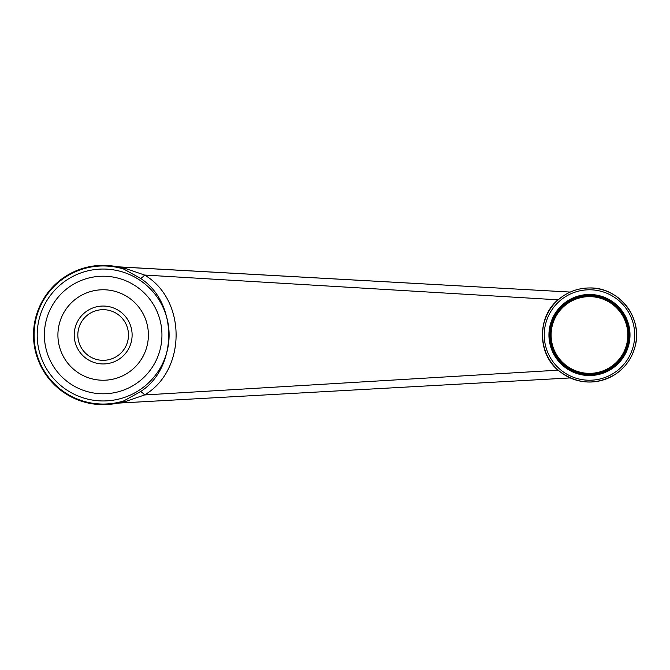 <?xml version="1.0" encoding="UTF-8"?>
<svg xmlns="http://www.w3.org/2000/svg" width="670" height="670" viewBox="0 0 670 670"><rect width="100%" height="100%" fill="white"/><g stroke="black" fill="none" stroke-linecap="round" stroke-linejoin="round"><path stroke-width="1" d="M570.27 377.93L118.02 403.139L570.27 377.93M558.73 370.594L557.951 370.183C537.265 352.906 537.256 317.086 557.951 299.817L558.73 299.406M558.093 299.967A7.236 0.863 -132.4 0 1 557.951 299.817L144.561 275.043C186.545 299.507 186.679 370.301 144.561 394.957L557.951 370.183A7.236 0.863 132.4 0 1 558.093 370.033M140.298 391.757C178.069 367.939 178.245 302.279 140.298 278.243L123.816 269.106L117.208 266.769A69.663 69.663 0 0 0 33.5 335A69.663 69.663 0 0 0 117.2 403.231L123.816 400.894L140.298 391.757A7.236 1.976 -125.3 0 1 144.561 394.957L125.868 401.38L117.526 403.164M118.02 403.139L117.2 403.231A69.663 69.663 0 0 1 33.5 335A69.663 69.663 0 0 1 117.2 266.769L570.27 292.07L117.526 266.836M118.02 266.861L125.868 268.62L144.561 275.043A7.236 1.976 125.3 0 1 140.298 278.243M125.868 401.38A7.236 4.07 -112.5 0 0 123.816 400.894A69.06 69.06 0 0 1 34.103 335A69.06 69.06 0 0 1 123.816 269.106A7.236 4.07 112.5 0 0 125.868 268.62M148.397 335A45.233 45.233 0 0 0 80.542 295.822A45.233 45.233 0 0 0 80.542 374.178A45.233 45.233 0 0 0 148.397 335M74.211 335A28.952 28.952 0 0 1 117.635 309.925A28.952 28.952 0 0 1 117.635 360.075A28.952 28.952 0 0 1 74.211 335M77.829 335A25.334 25.334 0 0 1 115.826 313.066A25.334 25.334 0 0 1 115.826 356.934A25.334 25.334 0 0 1 77.829 335M589.466 294.473A40.527 40.527 0 0 1 624.574 355.267A40.527 40.527 0 0 1 554.366 355.267A40.527 40.527 0 0 1 589.466 294.473M589.466 295.194A39.806 39.806 0 0 1 629.272 335A39.806 39.806 0 0 1 589.466 374.806A39.806 39.806 0 0 1 549.66 335A39.806 39.806 0 0 1 589.466 295.194M549.685 335A39.79 39.79 0 0 1 589.466 295.21A39.79 39.79 0 0 1 629.256 335A39.79 39.79 0 0 1 589.466 374.79A39.79 39.79 0 0 1 549.685 335M589.466 374.086A39.086 39.086 0 0 1 550.388 335A39.086 39.086 0 0 1 589.466 295.914A39.086 39.086 0 0 1 628.552 335A39.086 39.086 0 0 1 589.466 374.086M44.379 335A58.776 58.776 0 0 1 132.551 284.097A58.776 58.776 0 0 1 132.551 385.903A58.776 58.776 0 0 1 44.379 335M37.202 335A65.953 65.953 0 0 0 103.163 400.953A65.953 65.953 0 0 0 169.116 335A65.953 65.953 0 0 0 103.163 269.047A65.953 65.953 0 0 0 37.202 335M589.466 287.966A47.034 47.034 0 0 1 636.5 335A47.034 47.034 0 0 1 589.466 382.034A47.034 47.034 0 0 1 542.44 335A47.034 47.034 0 0 1 589.466 287.966C619.055 286.911 643.401 318.3 635.026 346.7C631.793 358.618 625.01 367.956 614.666 374.706C596.124 385.2 578.118 384.346 560.648 372.16C536.469 354.028 537.466 316.332 558.37 299.724C567.306 292.028 577.674 288.108 589.466 287.966M589.466 289.783A45.217 45.217 0 0 1 628.636 357.613A45.217 45.217 0 0 1 550.305 357.613A45.217 45.217 0 0 1 589.466 289.783M589.466 373.358A38.358 38.358 0 0 1 556.251 315.821A38.358 38.358 0 0 1 622.69 315.821A38.358 38.358 0 0 1 589.466 373.358M589.466 295.353A39.647 39.647 0 0 0 555.137 354.824A39.647 39.647 0 0 0 623.804 354.824A39.647 39.647 0 0 0 589.466 295.353"/></g></svg>
